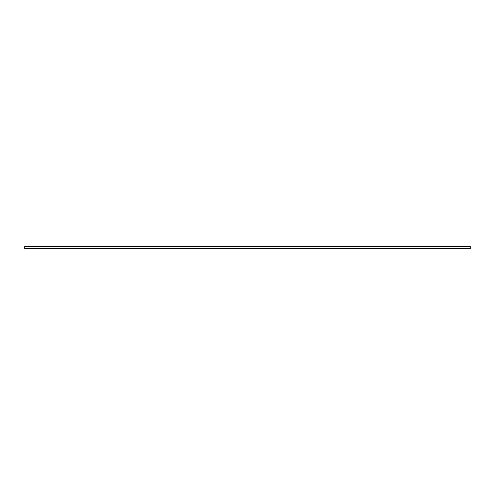 <?xml version="1.0" encoding="UTF-8"?>
<svg xmlns="http://www.w3.org/2000/svg" width="495" height="495" viewBox="0 0 495 495"><rect width="100%" height="100%" fill="white"/><g stroke="black" fill="none" stroke-linecap="round" stroke-linejoin="round"><path stroke-width="0.37" stroke-dasharray="2.48 1.86" d="M24.75 246.423L24.75 248.577L470.25 248.577L470.25 246.423L24.75 246.423"/><path stroke-width="0.74" d="M470.25 246.423L470.25 248.577L24.75 248.577L24.75 246.423L470.25 246.423"/></g></svg>

